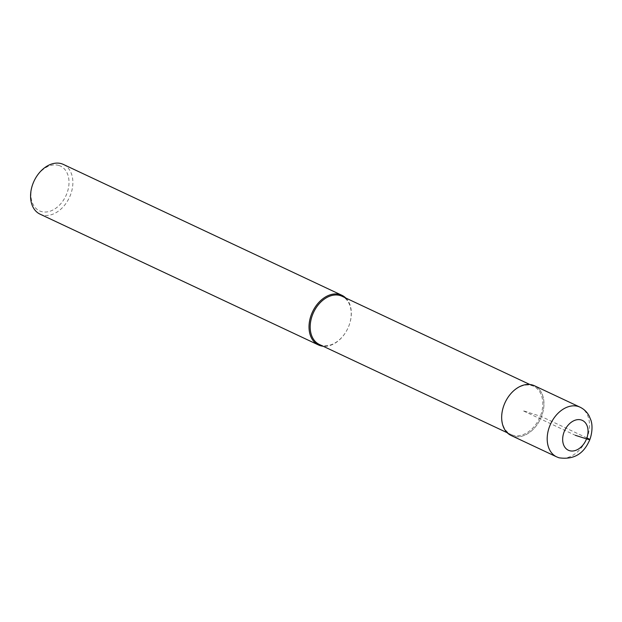 <?xml version="1.0" encoding="UTF-8"?>
<svg xmlns="http://www.w3.org/2000/svg" width="622" height="622" viewBox="0 0 622 622"><rect width="100%" height="100%" fill="white"/><g stroke="black" fill="none" stroke-linecap="round" stroke-linejoin="round"><path stroke-width="0.47" stroke-dasharray="3.11 2.33" d="M511.136 435.486A27.461 19.484 115.2 0 0 512.816 436.139A27.461 19.484 115.2 0 0 540.969 417.759A27.461 19.484 115.2 0 0 534.492 385.772M512.59 435.128A26.637 18.901 -64.8 0 1 510.965 434.49A26.637 18.901 -64.8 0 1 504.675 403.468A26.637 18.901 -64.8 0 1 531.989 385.632A26.637 18.901 -64.8 0 1 533.614 386.278A26.637 18.901 -64.8 0 1 539.904 417.3A26.637 18.901 -64.8 0 1 512.59 435.128M536.071 386.651A27.461 19.484 -64.8 0 1 540.448 418.917A27.461 19.484 -64.8 0 1 512.816 436.139M319.374 344.471A26.637 18.901 115.2 0 0 320.999 345.117A26.637 18.901 115.2 0 0 348.312 327.281A26.637 18.901 115.2 0 0 342.03 296.259M345.793 298.024A27.461 19.484 -64.8 0 1 347.807 328.408A27.461 19.484 -64.8 0 1 323.137 346.244M40.049 214.147A27.461 19.484 115.2 0 0 41.728 214.808A27.461 19.484 115.2 0 0 69.882 196.42A27.461 19.484 115.2 0 0 63.405 164.441M58.973 165.506A24.717 17.533 115.2 0 0 33.199 183.109A24.717 17.533 115.2 0 0 40.974 211.433A24.717 17.533 115.2 0 0 66.748 193.831A24.717 17.533 115.2 0 0 58.973 165.506M586.989 437.974L541.451 416.584L522.814 410.629L575.35 435.314M580.023 407.169A27.461 19.484 -64.8 0 1 586.507 439.148A27.461 19.484 -64.8 0 1 558.346 457.535A27.461 19.484 -64.8 0 1 556.667 456.875M529.851 384.505L533.614 386.278M507.202 432.725L510.965 434.49"/><path stroke-width="0.93" d="M512.816 436.139A27.461 19.484 -64.8 0 1 504.178 404.673A27.461 19.484 -64.8 0 1 532.813 385.119A27.461 19.484 115.2 0 0 504.66 403.499A27.461 19.484 115.2 0 0 511.136 435.486L556.667 456.875A27.461 19.484 -64.8 0 1 550.19 424.896A27.461 19.484 -64.8 0 1 578.343 406.508A27.461 19.484 -64.8 0 1 580.023 407.169L534.492 385.772A27.461 19.484 115.2 0 0 532.813 385.119A27.461 19.484 -64.8 0 1 536.071 386.651M529.851 384.505L342.03 296.259A26.637 18.901 115.2 0 0 340.397 295.621A26.637 18.901 115.2 0 0 313.091 313.449A26.637 18.901 115.2 0 0 319.374 344.471L507.202 432.725M323.137 346.244A27.461 19.484 -64.8 0 1 320.175 345.63A27.461 19.484 -64.8 0 1 318.495 344.977A27.461 19.484 -64.8 0 1 312.019 312.99A27.461 19.484 -64.8 0 1 340.172 294.61A27.461 19.484 -64.8 0 1 341.851 295.263A27.461 19.484 -64.8 0 1 345.793 298.024M341.851 295.263L63.405 164.441A27.461 19.484 115.2 0 0 61.726 163.78A27.461 19.484 115.2 0 0 33.565 182.16A27.461 19.484 115.2 0 0 40.049 214.147L318.495 344.977M575.35 435.314L586.538 438.883A10.986 0.715 21.4 0 0 586.989 437.974M581.352 420.006A16.475 11.694 -64.8 0 1 586.538 438.883A16.475 11.694 -64.8 0 1 569.355 450.623A16.475 11.694 -64.8 0 1 564.17 431.738A16.475 11.694 -64.8 0 1 581.352 420.006M556.667 456.875L559.007 457.792C572.909 459.845 582.83 454.526 588.785 441.853C590.667 438.774 593.637 428.068 590.9 420.161L589.12 415.893C587.005 411.989 583.972 409.082 580.023 407.169"/></g></svg>
